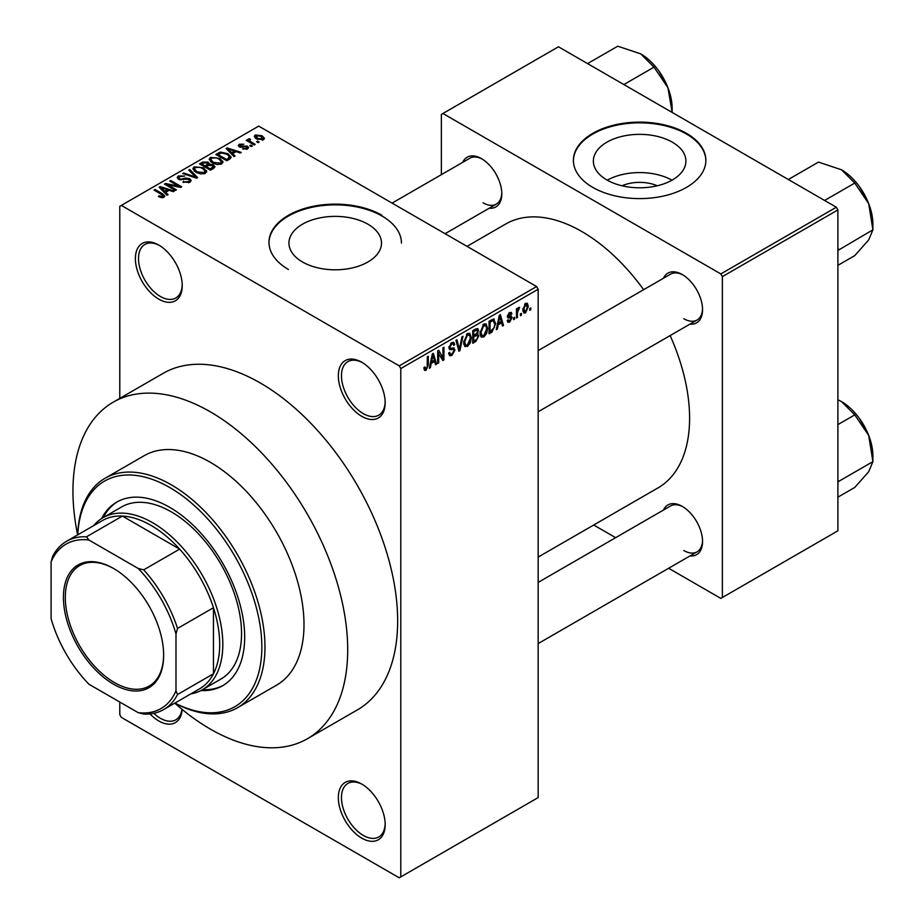 <?xml version="1.0" encoding="UTF-8"?>
<svg xmlns="http://www.w3.org/2000/svg" width="924" height="924" viewBox="0 0 924 924"><rect width="100%" height="100%" fill="white"/><g stroke="black" fill="none" stroke-linecap="round" stroke-linejoin="round"><path stroke-width="1.39" d="M361.758 416.331A33.114 19.115 60 0 1 338.334 375.768A33.114 19.115 60 0 1 361.758 362.254L361.758 362.254A33.114 19.115 60 0 1 385.169 402.806A33.114 19.115 60 0 1 361.758 416.331M362.554 362.728A30.908 17.845 -120 0 0 347.863 361.619A30.908 17.845 -120 0 0 343.127 386.382A30.908 17.845 -120 0 0 363.317 413.629A30.908 17.845 -120 0 0 378.771 415.153A30.908 17.845 -120 0 0 385.158 401.882M158.812 299.157A33.114 19.115 60 0 1 135.389 258.605A33.114 19.115 60 0 1 158.812 245.079L158.812 245.079A33.114 19.115 60 0 1 182.224 285.643A33.114 19.115 60 0 1 158.812 299.157M182.167 709.447A33.114 19.115 60 0 1 158.812 720.974A33.114 19.115 60 0 1 150 713.894M361.758 838.137A33.114 19.115 60 0 1 338.334 797.585A33.114 19.115 60 0 1 361.758 784.06L361.758 784.06A33.114 19.115 60 0 1 385.169 824.624A33.114 19.115 60 0 1 361.758 838.137M174.775 703.152A194.283 112.174 -120 0 0 210.326 729.082A194.283 112.174 -120 0 0 307.473 738.703L357.426 709.863A194.283 112.174 -120 0 0 387.202 554.181A194.283 112.174 -120 0 0 260.279 382.975A194.283 112.174 -120 0 0 163.144 373.354L113.19 402.194A194.283 112.174 -120 0 0 77.628 534.892M399.226 365.858L536.601 286.544L538.161 289.247L400.785 368.561L399.226 365.858L121.344 205.417L119.785 206.318L119.785 398.394M119.785 702.044L119.785 714.668L121.344 717.37L399.226 877.8L538.161 797.585L399.226 877.8M400.785 368.561L400.785 876.899M362.554 784.534A30.908 17.845 -120 0 0 347.863 783.436A30.908 17.845 -120 0 0 343.127 808.2A30.908 17.845 -120 0 0 363.317 835.435A30.908 17.845 -120 0 0 378.771 836.971A30.908 17.845 -120 0 0 385.158 823.7M153.8 713.305A30.908 17.845 -120 0 0 160.372 718.271A30.908 17.845 -120 0 0 175.826 719.796A30.908 17.845 -120 0 0 181.982 709.297M159.609 245.553A30.908 17.845 -120 0 0 144.918 244.444A30.908 17.845 -120 0 0 140.182 269.219A30.908 17.845 -120 0 0 160.372 296.454A30.908 17.845 -120 0 0 175.826 297.99A30.908 17.845 -120 0 0 182.213 284.719M307.473 738.703A194.283 112.174 -120 0 0 337.248 583.021A194.283 112.174 -120 0 0 210.326 411.827A194.283 112.174 -120 0 0 113.19 402.194M521.413 313.328L521.413 315.13L520.42 315.708L520.42 313.906L521.413 313.328M517.44 312.67L517.44 317.429L516.447 318.006L516.447 308.824L517.44 308.258L517.44 309.713L518.63 307.403L519.565 307.346L517.44 312.67L516.447 312.093M514.599 317.267L514.599 319.069L513.605 319.646L513.605 317.844L514.599 317.267M512.046 317.741L509.644 322.095L508.027 322.337L507.218 320.547L508.212 319.808L509.713 320.743L511.053 318.549L510.799 317.856L507.946 317.948L507.368 316.528L509.609 312.612L511.261 312.381L511.908 313.906L510.914 314.645L509.644 313.906L508.362 315.765L511.469 316.123L512.046 317.741L509.494 316.262M507.599 320.258L509.713 320.743M510.914 314.645L508.662 313.34M507.542 315.292L508.674 316.343M498.198 324.774L497.343 329.036L496.292 329.637L499.318 315.269L500.358 314.668L503.534 325.456L502.494 326.057L501.628 322.788L498.198 324.774L497.412 324.324M483.806 337.017L480.954 336.683L479.972 332.917L483.818 324.058L486.082 323.862L487.641 328.343L486.648 333.437L483.806 337.017L480.168 334.915M481.577 337.225L480.954 336.683M467.486 346.431L464.633 346.107L463.652 342.342L467.498 333.483L469.762 333.287L471.321 337.757L470.328 342.862L467.486 346.431L463.848 344.329M465.246 346.65L464.633 346.107M426.068 370.351L424.509 370.351L423.92 367.66L424.913 366.92L426.114 368.849L427.177 367.278L427.327 356.837L428.32 356.271L428.32 364.83L426.068 370.351L424.035 369.173M423.92 368.052L426.114 368.849M538.161 289.247L538.161 797.585M431.208 363.444L430.353 367.706L429.313 368.306L432.328 353.95L433.379 353.349L436.544 364.137L435.504 364.737L434.65 361.457L431.208 363.444L430.434 362.993M438.681 352.806L438.681 362.901L437.687 363.478L437.687 350.854L438.738 350.242L442.931 357.946L442.931 347.828L443.924 347.251L443.924 359.875L442.862 360.487L437.687 352.229M453.488 347.851L455.001 349.988L451.905 355.428L449.653 355.728L448.614 353.072L449.607 352.333L450.323 354.1L451.986 353.904L454.007 350.577L453.557 349.468L449.688 349.63L448.891 347.678L451.721 342.585L453.788 342.307L454.712 344.629L453.719 345.368L453.118 343.832L451.755 344.051L449.884 347.147L450.277 348.302L448.902 347.505L450.196 348.256L454.238 348.025M462.993 336.244L459.875 350.67L458.905 351.224L455.959 340.309L456.987 339.72L459.32 349.503L461.954 336.844L462.993 336.244M476.807 333.31L478.84 336.013L475.814 341.464L472.742 343.243L472.742 330.619L477.743 328.47L478.551 330.434L477.477 333.703L478.054 333.83M493.416 318.919L495.726 323.585L491.972 332.132L489.062 333.818L489.062 321.194L494.317 319.08M528.366 306.433L525.606 312.878L523.931 313.051L522.834 309.725L525.606 303.372L527.292 303.222L528.366 306.433L527.281 305.809M530.78 307.923L530.78 309.725L529.787 310.302L529.787 308.501L530.78 307.923M259.147 142.088L258.154 142.654L256.595 141.753L257.588 141.187L259.147 142.088M252.333 146.015L251.34 146.593L249.78 145.692L250.774 145.114L252.333 146.015M235.066 155.983L234.026 156.583L226.126 148.533L227.165 147.932L241.268 152.414L240.228 153.014L236.105 151.617L232.663 153.603L235.066 155.983M222.857 162.716L222.857 161.273L221.679 163.883L217.117 164.541L212.393 162.936L209.147 159.275L210.476 157.403L219.924 158.443L222.996 162.023M206.537 172.141L206.537 170.697L205.359 173.308L200.797 173.955L196.061 172.361L192.827 168.699L194.155 166.828L203.592 167.856L206.676 171.448M189.778 182.305L182.79 182.074L188.588 181.508L189.547 180.342L188.727 179.268L178.551 179.291L177.154 177.512L178.39 175.93L184.638 176.091L179.695 176.646L178.794 177.72L179.579 178.736L181.012 179.198L185.597 178.055L189.697 178.678L191.153 180.573L189.778 182.305M168.087 194.664L167.048 195.264L159.136 187.202L160.187 186.602L174.278 191.083L173.238 191.684L169.115 190.298L165.673 192.284L168.087 194.664M536.601 286.544L258.72 126.103L121.344 205.417M382.051 215.338A66.228 38.242 0 0 0 288.38 215.338A66.228 38.242 0 0 0 288.38 269.415M161.608 197.667L158.385 196.489L159.24 195.83L162.705 196.454L162.947 195.357L154.123 190.101L155.117 189.524L162.543 193.809L164.819 196.073L163.941 197.216L161.608 197.667M162.705 197.655L162.947 195.357M176.403 189.859L175.41 190.425L164.484 184.119L165.546 183.506L178.505 186.14L169.739 181.081L170.732 180.515L181.658 186.821L180.596 187.433L167.66 184.8L176.403 189.859M197.609 177.616L196.627 178.182L182.756 173.573L183.784 172.973L195.784 177.2L188.762 170.108L189.801 169.508L197.609 177.616M213.548 168.411L210.464 170.189L199.538 163.883L202.633 162.093L208.108 162.104L209.321 164.045L213.363 164.819L214.992 166.782L213.548 168.411M209.378 163.733L209.321 165.05M229.706 159.09L226.796 160.764L215.858 154.458L220.42 152.056L227.939 153.731L231.219 157.276L229.706 159.09M247.517 148.96L242.538 148.891L246.454 148.267L246.558 146.777L239.27 146.835L238.23 145.484L239.247 144.236L243.821 144.213L240.425 144.872L240.101 146.165L247.355 146.096L248.579 147.621L247.517 148.96M246.454 149.399L246.558 146.777M240.425 144.872L240.101 147.193M255.174 144.375L254.181 144.953L246.234 140.367L247.228 139.79L248.498 140.517L248.267 139.027L249.642 138.727L250.496 139.547L249.619 140.956L255.174 144.375M247.944 139.501L248.267 140.217M249.642 138.727L249.619 142.319M263.479 139.755L256.595 138.97L254.25 136.382L255.243 134.996L262.046 135.724L264.472 138.357L263.479 139.755M401.455 243.093A66.228 38.242 0 0 0 382.051 216.054A66.228 38.242 0 0 0 310.164 207.704A66.228 38.242 0 0 0 268.988 242.735M538.161 557.08L658.038 487.872A152.333 87.953 -120 0 0 670.131 335.585M643.635 289.697A152.333 87.953 -120 0 0 581.877 231.566A152.333 87.953 -120 0 0 505.705 224.012L467.013 246.362M663.49 510.048A28.702 16.574 60 0 1 682.247 506.375A28.702 16.574 60 0 1 682.259 506.375A28.702 16.574 60 0 1 702.552 541.522A28.702 16.574 60 0 1 689.974 555.936M462.728 162.324A28.702 16.574 60 0 1 481.496 158.651L481.496 158.651A28.702 16.574 60 0 1 501.79 193.797A28.702 16.574 60 0 1 489.223 208.212M663.49 278.228A28.702 16.574 60 0 1 682.247 274.555A28.702 16.574 60 0 1 682.259 274.555A28.702 16.574 60 0 1 702.552 309.702A28.702 16.574 60 0 1 689.974 324.116M720.812 598.394L837.895 530.803L720.812 598.394L668.63 568.26M615.638 537.676L593.705 525.017M722.372 276.623L720.812 273.92L836.336 207.23L837.895 209.933L722.372 276.623L722.372 597.493M720.812 273.92L442.931 113.49L441.372 114.391L441.372 174.648M683.044 275.029A26.496 15.292 -120 0 0 670.57 274.139L538.161 350.589M482.293 159.124A26.496 15.292 -120 0 0 469.808 158.235L392.088 203.107M683.044 506.849A26.496 15.292 -120 0 0 670.57 505.959L538.161 582.409M837.895 209.933L837.895 530.803M592.804 187.399A66.228 38.242 0 0 0 664.98 195.692A66.228 38.242 0 0 0 705.867 160.36A66.228 38.242 0 0 0 686.463 133.322A66.228 38.242 0 0 0 614.287 125.029A66.228 38.242 0 0 0 573.4 160.36A66.228 38.242 0 0 0 592.804 187.399M836.336 207.23L558.454 46.789L442.931 113.49M705.867 160.718A66.228 38.242 0 0 0 686.463 134.038A66.228 38.242 0 0 0 614.576 125.687A66.228 38.242 0 0 0 573.4 160.718M683.818 318.722A26.496 15.292 -120 0 0 697.066 320.027A26.496 15.292 -120 0 0 702.529 308.778M483.056 202.806A26.496 15.292 -120 0 0 496.303 204.123A26.496 15.292 -120 0 0 501.767 192.873M683.818 550.531A26.496 15.292 -120 0 0 697.066 551.847A26.496 15.292 -120 0 0 702.529 540.598M237.537 707.703L276.565 685.169A132.467 76.484 -120 0 0 296.87 579.025A132.467 76.484 -120 0 0 210.326 462.3A132.467 76.484 -120 0 0 144.098 455.74L105.07 478.262A132.467 76.484 60 0 1 171.298 484.823A132.467 76.484 60 0 1 257.842 601.559A132.467 76.484 60 0 1 237.537 707.703A132.467 76.484 60 0 1 174.844 703.106M302.494 261.989A46.269 26.715 180 0 1 288.946 243.093A46.269 26.715 180 0 1 317.51 218.41A46.269 26.715 180 0 1 367.937 224.209A46.269 26.715 180 0 1 381.497 243.093A46.269 26.715 180 0 1 352.922 267.775A46.269 26.715 180 0 1 302.494 261.989M621.991 185.782A29.314 16.932 180 0 1 657.276 185.782M606.918 179.972A46.269 26.715 0 0 0 657.345 185.759A46.269 26.715 0 0 0 685.908 161.076A46.269 26.715 0 0 0 672.36 142.192A46.269 26.715 0 0 0 621.921 136.394A46.269 26.715 0 0 0 593.358 161.076A46.269 26.715 0 0 0 606.918 179.972M671.979 180.192A46.269 26.715 0 0 0 607.287 180.192M159.24 196.939L159.24 195.83M155.117 190.679L155.117 189.524M160.187 188.277L160.187 186.602M165.673 193.867L165.673 192.284M162.485 188.981L164.738 191.349L167.498 189.755L160.868 187.514L162.485 188.981L162.485 190.621M164.738 192.908L164.738 191.349M160.868 188.97L160.868 187.514M167.498 191.222L167.498 189.755M165.546 184.731L165.546 183.506M178.505 187.006L178.505 186.14M170.732 181.658L170.732 180.515M167.66 185.955L167.66 184.8M183.645 182.49L183.645 181.416M188.588 182.825L188.588 181.508M178.39 179.187L178.39 175.93M179.579 179.753L179.579 178.736M181.012 180.018L181.012 179.198M185.597 179.094L185.597 178.055M189.697 182.34L189.697 178.678M183.784 173.908L183.784 172.973M195.784 177.893L195.784 177.2M189.801 171.171L189.801 169.508M194.155 171.032L194.155 166.828M203.592 169.08L203.592 167.856M195.438 167.556L194.433 168.977L197.078 171.795L204.077 172.569L205.059 171.159L202.575 168.411L199.676 167.232L195.438 167.556M197.078 172.892L197.078 171.795M204.077 173.828L204.077 172.569M202.633 163.571L202.633 162.093M208.108 165.65L208.108 162.104M213.363 168.514L213.363 164.819M201.813 165.188L201.813 164.045L205.082 165.927L208.085 163.698L208.085 165.662M205.082 167.071L205.082 165.927M207.877 165.789L207.299 162.786L203.546 163.04L201.813 164.045M206.352 167.81L206.352 166.667L210.187 168.873L213.352 166.528L213.352 168.526M210.187 170.028L210.187 168.873M213.178 168.618L212.381 165.396L208.316 165.535L206.352 166.667M212.289 169.138L212.289 167.66M210.476 161.608L210.476 157.403M219.924 159.656L219.924 158.443M211.758 158.131L210.753 159.552L213.398 162.37L220.397 163.144L221.379 161.746L218.896 158.997L215.997 157.808L211.758 158.131M213.398 163.467L213.398 162.37M220.397 164.403L220.397 163.144M220.42 153.326L220.42 152.056M227.939 154.932L227.939 153.731M218.133 154.62L226.507 159.459L228.297 158.42L229.198 156.064L226.923 154.296L221.529 152.91L218.133 154.62L218.133 155.763M226.507 160.603L226.507 159.459M229.602 159.147L229.198 156.064M228.297 159.898L228.297 158.42M227.165 149.596L227.165 147.932M232.663 155.197L232.663 153.603M229.464 150.3L231.728 152.679L234.488 151.074L227.858 148.845L229.464 150.3L229.464 151.94M231.728 154.239L231.728 152.679M227.858 150.3L227.858 148.845M234.488 152.552L234.488 151.074M243.393 149.214L243.393 148.233M239.247 146.824L239.247 144.236M241.083 147.378L241.083 146.362M247.355 149.053L247.355 146.096M250.774 146.269L250.774 145.114M247.228 140.933L247.228 139.79M248.498 141.672L248.498 140.517M251.051 143.151L251.051 141.996M257.588 142.331L257.588 141.187M255.243 138.046L255.243 134.996M262.046 136.96L262.046 135.724M262.37 140.182L261.134 136.348L256.352 135.666L255.809 138.473M256.352 135.666L257.588 138.392L262.37 139.074L262.913 138.265L262.913 140.021M257.588 139.489L257.588 138.392M429.533 367.244L430.353 367.706M435.135 363.317L436.544 364.137M433.368 360.718L434.65 361.457M432.467 357.565L431.543 361.781L434.315 360.175L432.929 354.92L432.467 357.565L431.67 357.103M430.78 361.33L431.543 361.781M432.213 354.504L432.929 354.92M437.687 362.335L438.681 362.901M440.806 356.71L442.931 357.946M441.88 358.697L443.924 359.875M448.637 353.546L451.905 355.428M451.455 342.758L454.712 344.629M450.646 343.405L451.755 344.051M448.983 346.627L449.884 347.147M451.848 348.175L455.001 349.988M458.547 349.896L459.875 350.67M458.269 348.902L459.32 349.503M470.258 337.156L471.321 337.757M469.554 342.411L470.328 342.862M466.401 334.326L467.498 334.962L464.645 341.788L465.8 345.102L467.475 344.964L470.328 338.299L469.9 335.689L467.197 333.668M463.686 341.233L464.645 341.788M469.9 335.689L467.498 334.962M475.814 328.852L478.551 330.434M475.664 334.176L478.84 336.013M473.735 331.52L473.735 335.297L476.634 333.495L477.558 331.219L477.119 330.007L473.735 331.52L472.742 330.954M472.742 334.719L473.735 335.297M473.735 336.763L473.735 341.187L476.865 339.224L477.847 336.59L477.327 335.227L473.735 336.763L472.742 336.197M472.742 340.621L473.735 341.187M474.416 334.892L475.687 335.631M486.578 327.731L487.641 328.343M485.874 332.987L486.648 333.437M482.721 324.901L483.818 325.537L480.965 332.363L482.12 335.678L483.795 335.539L486.648 328.875L486.22 326.264L483.518 324.243M480.006 331.808L480.965 332.363M486.22 326.264L483.818 325.537M490.69 331.393L491.972 332.132M494.687 322.984L495.726 323.585M490.055 322.095L490.055 331.774L494.34 327.454L494.733 324.139L493.231 320.512L490.055 322.095L489.062 321.529M489.062 331.196L490.055 331.774M490.529 320.351L491.811 321.078M491.73 319.658L493.705 320.64L491.868 319.577M496.523 328.563L497.343 329.036M502.125 324.647L503.534 325.456M500.358 322.049L501.628 322.788M499.457 318.896L498.533 323.1L501.293 321.506L499.919 316.239L499.457 318.896L498.648 318.433M497.759 322.661L498.533 323.1M499.203 315.835L499.919 316.239M507.241 320.709L509.644 322.095M507.415 315.904L510.799 317.856M509.632 312.601L511.908 313.906M507.461 315.627L508.5 316.239M513.605 318.491L514.599 319.069M516.447 316.851L517.44 317.429M516.447 309.147L517.44 309.713M518.018 308.096L519.288 308.824M517.787 308.616L518.572 309.078M516.447 310.014L517.625 310.695M520.42 314.564L521.413 315.13M522.961 311.353L525.606 312.878M525.086 303.73L526.622 304.62L525.571 304.701L523.827 309.147L525.629 311.55L527.373 307.103L524.636 304.158M522.88 308.604L523.827 309.147M522.869 310.649L525.629 311.55M529.787 309.159L530.78 309.725M200.912 690.563A105.971 61.18 -120 0 0 222.719 685.666A105.971 61.18 -120 0 0 238.97 600.739A105.971 61.18 -120 0 0 169.739 507.357A105.971 61.18 -120 0 0 116.747 502.113A105.971 61.18 -120 0 0 101.594 518.549M202.541 689.674A105.971 61.18 -120 0 0 223.504 685.204M174.925 703.06A130.261 75.202 -120 0 0 261.804 644.051A130.261 75.202 -120 0 0 169.739 487.526A130.261 75.202 -120 0 0 77.778 534.811M77.697 534.857A132.467 76.484 60 0 1 105.07 478.262M93.578 525.687A99.353 57.357 60 0 1 102.887 517.763L121.621 506.941A99.353 57.357 60 0 1 171.298 511.861A99.353 57.357 60 0 1 236.198 599.41A99.353 57.357 60 0 1 220.975 679.024L202.24 689.835A99.353 57.357 60 0 1 190.725 693.936M117.544 501.674A105.971 61.18 -120 0 0 103.188 517.59M824.612 200.462L854.769 183.056L868.699 203.627A44.433 25.653 -120 0 1 872.903 224.197L872.903 229.81L868.699 239.905L854.769 255.613L837.895 265.35M837.895 250.462L872.903 229.81L868.699 203.627A44.433 25.653 -120 0 0 841.487 169.773L854.769 183.056M838.911 249.434L837.895 248.394M788.334 179.51L818.491 162.104L841.487 169.773M63.421 597.401A70.871 40.922 60 0 1 113.537 568.468A70.871 40.922 60 0 1 163.652 655.266A70.871 40.922 60 0 1 113.537 684.199A70.871 40.922 60 0 1 63.421 597.401M114.01 568.745A69.543 40.148 -120 0 0 79.707 565.569A69.543 40.148 -120 0 0 65.304 597.401A69.543 40.148 -120 0 0 95.657 667.394A69.543 40.148 -120 0 0 149.249 686.024A69.543 40.148 -120 0 0 163.652 654.723M102.887 517.763A99.353 57.357 60 0 1 179.452 544.375A99.353 57.357 60 0 1 222.811 644.363A99.353 57.357 60 0 1 202.24 689.835M175.987 690.829L177.547 694.525A97.135 56.087 60 0 1 163.675 709.563L199.572 688.83A97.135 56.087 -120 0 0 213.456 673.792A97.135 56.087 -120 0 0 219.693 644.363A97.135 56.087 -120 0 0 213.456 607.715A97.135 56.087 -120 0 0 179.626 549.122L122.395 516.077A97.135 56.087 -120 0 0 102.437 520.57L66.528 541.302A97.135 56.087 60 0 1 86.486 536.809L88.9 540.009A94.929 54.805 -120 0 0 51.097 561.838L51.097 618.722A94.929 54.805 -120 0 0 88.9 684.21L138.173 712.658A94.929 54.805 -120 0 0 175.987 690.829L175.987 633.945A94.929 54.805 -120 0 0 138.173 568.445L88.9 540.009M138.173 568.445L143.717 569.842L179.626 549.122A97.135 56.087 -120 0 0 122.395 516.077L86.486 536.809M177.547 694.525L213.456 673.792L213.456 607.715L177.547 628.436L175.987 633.945M51.097 561.838L52.656 556.34A97.135 56.087 60 0 1 66.528 541.302M163.675 709.563A97.135 56.087 60 0 1 143.717 714.056L138.173 712.658M143.717 569.842A97.135 56.087 60 0 1 177.547 628.436M837.895 482.27L838.911 481.254L837.895 480.214M837.895 497.17L854.769 487.433L868.699 471.725L872.903 461.63L838.911 481.254M868.699 435.447L872.903 461.63L872.903 456.017A44.433 25.653 -120 0 0 868.699 435.447A44.433 25.653 -120 0 0 841.487 401.594L854.769 414.876L868.699 435.447M837.895 424.613L854.769 414.876M837.895 399.734L841.487 401.594M672.152 108.293L672.152 112.428L667.936 87.722A44.433 25.653 -120 0 0 640.725 53.869L654.007 67.152L667.936 87.722A44.433 25.653 -120 0 1 672.152 108.293M623.862 84.558L654.007 67.152M587.572 63.606L617.729 46.2L640.725 53.869M162.543 195.01L162.543 193.809M183.298 179.753L183.298 178.725M193.67 177.189L193.67 176.426M206.941 166.332L206.941 164.853M218.653 154.32L218.653 152.853M242.677 147.216L242.677 145.969M427.327 364.264L428.32 364.83M448.914 348.117L451.524 349.63M457.784 347.077L458.928 347.747M474.532 340.725L475.814 341.464M474.185 329.787L475.456 330.526M507.368 316.505L509.817 317.914M163.167 195.807L163.167 197.551M189.547 180.342L189.547 182.421M178.794 177.72L178.794 179.429M194.433 168.977L194.433 171.263M205.059 171.159L205.059 173.469M210.753 159.552L210.753 161.839M221.379 161.746L221.379 164.045M247.101 147.482L247.101 149.18M239.72 145.645L239.72 147.055M249.307 140.379L249.307 142.134M450.323 354.1L448.614 353.107M453.557 349.468L451.478 348.267M453.118 343.832L451.362 342.816M465.8 345.102L463.767 343.936M477.119 330.007L475.456 329.048M477.327 335.227L475.583 334.222M482.12 335.678L480.087 334.511M510.533 313.756L509.112 312.947M508.57 316.285L507.449 315.65M859.378 186.567L867.313 200.312M538.161 411.769L697.066 320.027M697.066 551.847L538.161 643.589M496.303 204.123L445.079 233.703M859.378 418.376L867.313 432.12M658.616 70.651L666.551 84.396"/></g></svg>
